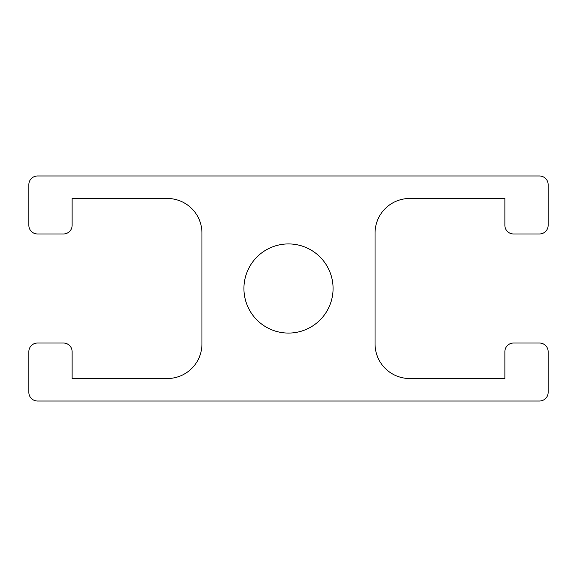 <?xml version="1.0" encoding="UTF-8"?>
<svg xmlns="http://www.w3.org/2000/svg" width="577" height="577" viewBox="0 0 577 577"><rect width="100%" height="100%" fill="white"/><g stroke="black" fill="none" stroke-linecap="round" stroke-linejoin="round"><path stroke-width="0.87" d="M333.073 288.5A44.573 44.573 0 0 1 266.213 327.101A44.573 44.573 0 0 1 266.213 249.899A44.573 44.573 0 0 1 333.073 288.5M167.33 198.488A34.62 34.62 0 0 1 201.95 233.108L201.95 343.892A34.62 34.62 0 0 1 167.33 378.512L72.125 378.512L72.125 351.681A8.655 8.655 0 0 0 63.47 343.026L37.505 343.026A8.655 8.655 0 0 0 28.85 351.681L28.85 392.36A8.655 8.655 0 0 0 37.505 401.015L539.495 401.015A8.655 8.655 0 0 0 548.15 392.36L548.15 351.681A8.655 8.655 0 0 0 539.495 343.026L513.53 343.026A8.655 8.655 0 0 0 504.875 351.681L504.875 378.512L409.67 378.512A34.62 34.62 0 0 1 375.05 343.892L375.05 233.108A34.62 34.62 0 0 1 409.67 198.488L504.875 198.488L504.875 225.318A8.655 8.655 0 0 0 513.53 233.973L539.495 233.973A8.655 8.655 0 0 0 548.15 225.318L548.15 184.64A8.655 8.655 0 0 0 539.495 175.985L37.505 175.985A8.655 8.655 0 0 0 28.85 184.64L28.85 225.318A8.655 8.655 0 0 0 37.505 233.973L63.47 233.973A8.655 8.655 0 0 0 72.125 225.318L72.125 198.488L167.33 198.488"/></g></svg>
